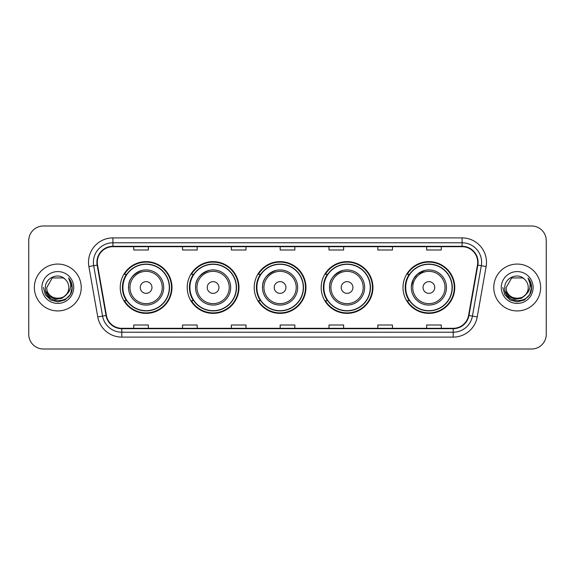 <?xml version="1.0" encoding="UTF-8"?>
<svg xmlns="http://www.w3.org/2000/svg" width="575" height="575" viewBox="0 0 575 575"><rect width="100%" height="100%" fill="white"/><g stroke="black" fill="none" stroke-linecap="round" stroke-linejoin="round"><path stroke-width="0.86" d="M403.01 287.5A25.875 25.875 0 0 0 428.885 313.375A25.875 25.875 0 0 0 454.76 287.5A25.875 25.875 0 0 0 428.885 261.625A25.875 25.875 0 0 0 403.01 287.5M321.188 287.5A25.875 25.875 0 0 0 347.063 313.375A25.875 25.875 0 0 0 372.938 287.5A25.875 25.875 0 0 0 347.063 261.625A25.875 25.875 0 0 0 321.188 287.5M254.208 287.5A25.875 25.875 0 0 0 280.082 313.375A25.875 25.875 0 0 0 305.957 287.5A25.875 25.875 0 0 0 280.082 261.625A25.875 25.875 0 0 0 254.208 287.5M187.22 287.5A25.875 25.875 0 0 0 213.095 313.375A25.875 25.875 0 0 0 238.97 287.5A25.875 25.875 0 0 0 213.095 261.625A25.875 25.875 0 0 0 187.22 287.5M120.24 287.5A25.875 25.875 0 0 0 146.115 313.375A25.875 25.875 0 0 0 171.99 287.5A25.875 25.875 0 0 0 146.115 261.625A25.875 25.875 0 0 0 120.24 287.5M126.442 300.682A23.676 23.676 0 0 1 126.442 274.318M193.43 300.682A23.676 23.676 0 0 1 193.43 274.318M260.41 300.682A23.676 23.676 0 0 1 260.41 274.318M327.391 300.682A23.676 23.676 0 0 1 327.391 274.318M409.213 300.682A23.676 23.676 0 0 1 409.213 274.318M28.75 240.63L28.75 334.37A14.648 14.648 0 0 0 43.398 349.011L531.602 349.011A14.648 14.648 0 0 0 546.25 334.37L546.25 240.63A14.648 14.648 0 0 0 531.602 225.989L43.398 225.989A14.648 14.648 0 0 0 28.75 240.63L28.75 334.37M34.363 287.5A23.431 23.431 0 0 0 57.802 310.931A23.431 23.431 0 0 0 81.233 287.5A23.431 23.431 0 0 0 57.802 264.069A23.431 23.431 0 0 0 34.363 287.5A23.431 23.431 0 0 0 57.802 310.931A23.431 23.431 0 0 0 81.233 287.5A23.431 23.431 0 0 0 57.802 264.069A23.431 23.431 0 0 0 34.363 287.5M493.767 287.5A23.431 23.431 0 0 0 517.198 310.931A23.431 23.431 0 0 0 540.637 287.5A23.431 23.431 0 0 0 517.198 264.069A23.431 23.431 0 0 0 493.767 287.5A23.431 23.431 0 0 0 517.198 310.931A23.431 23.431 0 0 0 540.637 287.5A23.431 23.431 0 0 0 517.198 264.069A23.431 23.431 0 0 0 493.767 287.5M97.297 262.308A15.626 15.626 0 0 1 112.916 246.689L462.084 246.689A15.626 15.626 0 0 1 477.466 265.025L468.582 315.402A15.626 15.626 0 0 1 453.201 328.311L121.799 328.311A15.626 15.626 0 0 1 106.418 315.402L97.534 265.025A15.626 15.626 0 0 1 97.297 262.308M96.902 262.308A16.014 16.014 0 0 0 97.146 265.089L106.03 315.474A16.014 16.014 0 0 0 121.799 328.706L453.201 328.706A16.014 16.014 0 0 0 468.97 315.474L477.854 265.089A16.014 16.014 0 0 0 462.084 246.294L112.916 246.294A16.014 16.014 0 0 0 96.902 262.308M88.881 266.548A24.409 24.409 0 0 1 112.916 237.899L462.084 237.899A24.409 24.409 0 0 1 486.119 266.548L477.236 316.933A24.409 24.409 0 0 1 453.201 337.101L121.799 337.101A24.409 24.409 0 0 1 97.764 316.933L88.881 266.548L93.682 265.7A19.528 19.528 0 0 1 112.916 242.779L462.084 242.779A19.528 19.528 0 0 1 481.318 265.7L472.427 316.085A19.528 19.528 0 0 1 453.201 332.221L121.799 332.221A19.528 19.528 0 0 1 102.573 316.085L93.682 265.7A19.528 19.528 0 0 1 93.387 262.308M531.602 225.989L43.398 225.989M43.398 349.011L531.602 349.011M546.25 334.37L546.25 240.63M468.97 315.474L472.427 316.085L481.318 265.7L486.119 266.548M280.176 246.689L280.176 249.996L294.824 249.996L294.824 246.689M231.358 246.689L231.358 249.996L245.999 249.996L245.999 246.689M182.534 246.689L182.534 249.996L197.182 249.996L197.182 246.689M133.716 246.689L133.716 249.996L148.364 249.996L148.364 246.689M329.001 246.689L329.001 249.996L343.642 249.996L343.642 246.689M377.818 246.689L377.818 249.996L392.466 249.996L392.466 246.689M426.636 246.689L426.636 249.996L441.284 249.996L441.284 246.689M294.824 328.311L294.824 325.004L280.176 325.004L280.176 328.311M245.999 328.311L245.999 325.004L231.358 325.004L231.358 328.311M197.182 328.311L197.182 325.004L182.534 325.004L182.534 328.311M148.364 328.311L148.364 325.004L133.716 325.004L133.716 328.311M343.642 328.311L343.642 325.004L329.001 325.004L329.001 328.311M392.466 328.311L392.466 325.004L377.818 325.004L377.818 328.311M441.284 328.311L441.284 325.004L426.636 325.004L426.636 328.311M66.254 294.594C60.397 302.507 46.187 297.44 46.762 287.5C46.086 301.738 69.51 301.738 68.835 287.5C69.51 301.738 46.086 301.738 46.762 287.5L52.282 277.941L63.315 277.941L65.025 279.162C58.255 272.061 45.217 277.912 45.339 287.5C44.095 304.534 71.717 304.98 72.17 288.327L72.191 287.5C72.148 283.877 70.948 280.701 68.576 277.962C70.38 280.916 71.013 284.1 70.481 287.5C69.963 290.397 68.554 292.761 66.254 294.594A11.04 11.04 0 0 0 68.835 287.5C69.51 301.738 46.086 301.738 46.762 287.5L52.282 277.941M68.835 287.5A11.04 11.04 0 0 0 65.025 279.162M66.959 293.998L61.978 298.31L55.444 299.223L49.436 296.506L45.684 291.079M41.882 287.5A15.92 15.92 0 0 0 57.802 303.42A15.92 15.92 0 0 0 73.715 287.5A15.92 15.92 0 0 0 57.802 271.58A15.92 15.92 0 0 0 41.882 287.5M68.576 277.962L72.184 287.917L71.516 283.137L72.184 287.917L71.516 283.137L72.184 287.917L68.684 278.084L72.184 287.917L68.684 278.084L72.191 287.5L70.265 294.695L64.997 299.963L57.802 301.889L50.6 299.963L45.332 294.695L43.405 287.5M68.684 278.084L72.184 287.924M142.312 270.343C125.228 276.769 129.332 288.844 128.541 287.5A17.573 17.573 0 0 0 146.115 305.073A17.573 17.573 0 0 0 163.688 287.5A17.573 17.573 0 0 0 146.115 269.927A17.573 17.573 0 0 0 128.541 287.5A17.573 17.573 0 0 0 146.115 305.073A17.573 17.573 0 0 0 163.688 287.5M151.972 287.5A5.858 5.858 0 0 0 146.115 281.642A5.858 5.858 0 0 0 140.257 287.5A5.858 5.858 0 0 0 146.115 293.358A5.858 5.858 0 0 0 151.972 287.5M169.302 287.5A23.187 23.187 0 0 0 146.115 264.313A23.187 23.187 0 0 0 122.928 287.5A23.187 23.187 0 0 0 146.115 310.687A23.187 23.187 0 0 0 169.302 287.5M171.501 287.5A25.386 25.386 0 0 1 124.416 300.682L126.773 300.682A23.41 23.41 0 0 0 169.524 287.558A23.41 23.41 0 0 0 126.773 274.318L124.416 274.318A25.386 25.386 0 0 1 171.501 287.5M209.293 270.343C192.208 276.769 196.312 288.844 195.522 287.5A17.573 17.573 0 0 0 213.095 305.073A17.573 17.573 0 0 0 230.676 287.5A17.573 17.573 0 0 0 213.095 269.927A17.573 17.573 0 0 0 195.522 287.5A17.573 17.573 0 0 0 213.095 305.073A17.573 17.573 0 0 0 230.676 287.5M218.953 287.5A5.858 5.858 0 0 0 213.095 281.642A5.858 5.858 0 0 0 207.237 287.5A5.858 5.858 0 0 0 213.095 293.358A5.858 5.858 0 0 0 218.953 287.5M236.289 287.5A23.187 23.187 0 0 0 213.095 264.313A23.187 23.187 0 0 0 189.908 287.5A23.187 23.187 0 0 0 213.095 310.687A23.187 23.187 0 0 0 236.289 287.5M238.481 287.5A25.386 25.386 0 0 1 191.403 300.682L193.753 300.682A23.41 23.41 0 0 0 236.505 287.558A23.41 23.41 0 0 0 193.753 274.318L191.403 274.318A25.386 25.386 0 0 1 238.481 287.5M276.273 270.343C259.188 276.769 263.3 288.844 262.502 287.5A17.573 17.573 0 0 0 280.082 305.073A17.573 17.573 0 0 0 297.656 287.5A17.573 17.573 0 0 0 280.082 269.927A17.573 17.573 0 0 0 262.502 287.5A17.573 17.573 0 0 0 280.082 305.073A17.573 17.573 0 0 0 297.656 287.5M285.94 287.5A5.858 5.858 0 0 0 280.082 281.642A5.858 5.858 0 0 0 274.217 287.5A5.858 5.858 0 0 0 280.082 293.358A5.858 5.858 0 0 0 285.94 287.5M303.269 287.5A23.187 23.187 0 0 0 280.082 264.313A23.187 23.187 0 0 0 256.888 287.5A23.187 23.187 0 0 0 280.082 310.687A23.187 23.187 0 0 0 303.269 287.5M305.469 287.5A25.386 25.386 0 0 1 258.383 300.682L260.734 300.682A23.41 23.41 0 0 0 303.485 287.558A23.41 23.41 0 0 0 260.734 274.318L258.383 274.318A25.386 25.386 0 0 1 305.469 287.5M343.261 270.343C326.169 276.769 330.28 288.844 329.489 287.5A17.573 17.573 0 0 0 347.063 305.073A17.573 17.573 0 0 0 364.636 287.5A17.573 17.573 0 0 0 347.063 269.927A17.573 17.573 0 0 0 329.489 287.5A17.573 17.573 0 0 0 347.063 305.073A17.573 17.573 0 0 0 364.636 287.5M352.921 287.5A5.858 5.858 0 0 0 347.063 281.642A5.858 5.858 0 0 0 341.205 287.5A5.858 5.858 0 0 0 347.063 293.358A5.858 5.858 0 0 0 352.921 287.5M370.25 287.5A23.187 23.187 0 0 0 347.063 264.313A23.187 23.187 0 0 0 323.869 287.5A23.187 23.187 0 0 0 347.063 310.687A23.187 23.187 0 0 0 370.25 287.5M372.449 287.5A25.386 25.386 0 0 1 325.364 300.682L327.714 300.682A23.41 23.41 0 0 0 370.473 287.558A23.41 23.41 0 0 0 327.714 274.318L325.364 274.318A25.386 25.386 0 0 1 372.449 287.5M425.083 270.343L417.464 274.146L413.425 279.148L411.362 286.127M434.743 287.5A5.858 5.858 0 0 0 428.885 281.642A5.858 5.858 0 0 0 423.027 287.5A5.858 5.858 0 0 0 428.885 293.358A5.858 5.858 0 0 0 434.743 287.5M446.459 287.5A17.573 17.573 0 0 0 428.885 269.927A17.573 17.573 0 0 0 411.312 287.5A17.573 17.573 0 0 0 428.885 305.073A17.573 17.573 0 0 0 446.459 287.5A17.573 17.573 0 0 1 428.885 305.073A17.573 17.573 0 0 1 411.312 287.5M452.072 287.5A23.187 23.187 0 0 0 428.885 264.313A23.187 23.187 0 0 0 405.698 287.5A23.187 23.187 0 0 0 428.885 310.687A23.187 23.187 0 0 0 452.072 287.5M454.272 287.5A25.386 25.386 0 0 1 407.186 300.682L409.544 300.682A23.41 23.41 0 0 0 452.295 287.558A23.41 23.41 0 0 0 409.544 274.318L407.186 274.318A25.386 25.386 0 0 1 454.272 287.5M528.238 287.5C528.914 301.738 505.49 301.738 506.165 287.5L511.685 277.941L522.718 277.941L524.429 279.162C517.658 272.061 504.62 277.912 504.742 287.5C503.499 304.534 531.12 304.98 531.573 288.327L531.595 287.5C531.552 283.877 530.351 280.701 527.979 277.962C529.783 280.916 530.416 284.1 529.884 287.5C529.367 290.397 527.958 292.761 525.658 294.594A11.04 11.04 0 0 0 528.238 287.5C528.914 301.738 505.49 301.738 506.165 287.5L511.685 277.941L522.718 277.941L524.429 279.162A11.04 11.04 0 0 1 528.238 287.5C528.914 301.738 505.49 301.738 506.165 287.5C505.59 297.44 519.8 302.507 525.658 294.594M526.362 293.998L521.381 298.31L514.848 299.223L508.839 296.506L505.087 291.079M501.285 287.5A15.92 15.92 0 0 0 517.198 303.42A15.92 15.92 0 0 0 533.118 287.5A15.92 15.92 0 0 0 517.198 271.58A15.92 15.92 0 0 0 501.285 287.5M527.979 277.962L531.587 287.917L530.919 283.137L531.595 287.5M502.809 287.5L504.735 294.695L510.003 299.963L517.198 301.889L524.4 299.963L529.668 294.695L531.595 287.5L528.087 278.084L531.587 287.917L528.195 278.207M528.087 278.084L531.587 287.924M462.084 237.899L462.084 246.294M93.682 265.7L97.146 265.089M121.799 337.101L121.799 328.706M453.201 328.706L453.201 337.101M97.764 316.933L106.03 315.474M477.854 265.089L481.318 265.7M112.916 237.899L112.916 246.294M472.427 316.085L477.236 316.933M162.258 287.5A16.143 16.143 0 0 0 146.115 271.357A16.143 16.143 0 0 0 129.972 287.5A16.143 16.143 0 0 0 146.115 303.643A16.143 16.143 0 0 0 162.258 287.5M229.245 287.5A16.143 16.143 0 0 0 213.095 271.357A16.143 16.143 0 0 0 196.952 287.5A16.143 16.143 0 0 0 213.095 303.643A16.143 16.143 0 0 0 229.245 287.5M296.226 287.5A16.143 16.143 0 0 0 280.082 271.357A16.143 16.143 0 0 0 263.932 287.5A16.143 16.143 0 0 0 280.082 303.643A16.143 16.143 0 0 0 296.226 287.5M363.206 287.5A16.143 16.143 0 0 0 347.063 271.357A16.143 16.143 0 0 0 330.912 287.5A16.143 16.143 0 0 0 347.063 303.643A16.143 16.143 0 0 0 363.206 287.5M445.028 287.5A16.143 16.143 0 0 0 428.885 271.357A16.143 16.143 0 0 0 412.742 287.5A16.143 16.143 0 0 0 428.885 303.643A16.143 16.143 0 0 0 445.028 287.5"/></g></svg>
